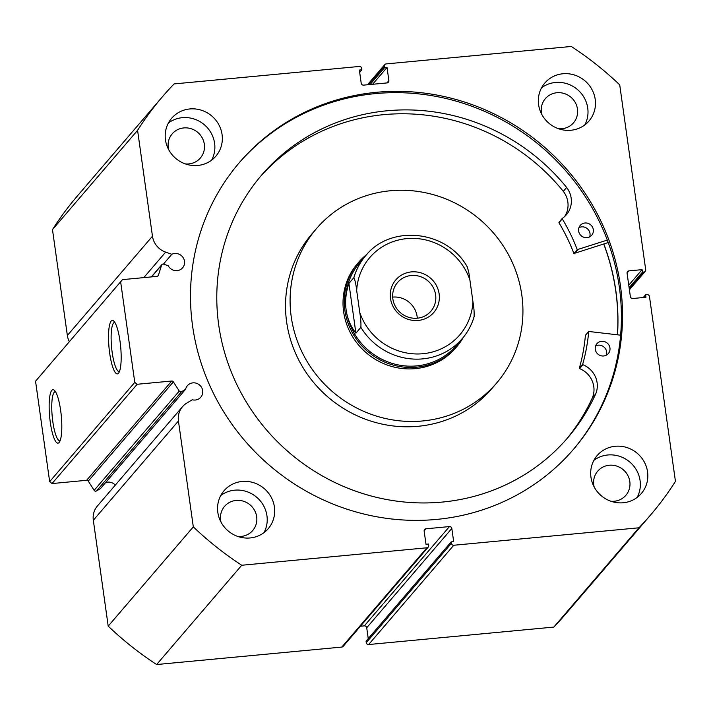 <?xml version="1.0" encoding="UTF-8"?>
<svg xmlns="http://www.w3.org/2000/svg" width="711" height="711" viewBox="0 0 711 711"><rect width="100%" height="100%" fill="white"/><g stroke="black" fill="none" stroke-linecap="round" stroke-linejoin="round"><path stroke-width="1.07" d="M185.607 389.264L100.5 488.546L96.492 490.945A1.724 1.644 -139.4 0 1 94.145 490.35L88.28 481.116A1.724 1.644 40.6 0 0 86.626 480.298L171.733 381.016A1.724 1.644 -139.4 0 1 173.386 381.843L179.252 391.068A1.724 1.644 40.6 0 0 181.598 391.663L185.607 389.264A8.843 8.452 -139.4 0 1 201.657 387.566A8.843 8.452 -139.4 0 1 192.29 399.786L186.86 403.03A19.259 18.397 40.6 0 0 182.523 406.692A19.259 18.397 40.6 0 0 178.434 420.992L93.328 520.274A19.259 18.397 -139.4 0 1 97.425 505.965L182.523 406.692M115.306 485.106A8.843 8.452 40.6 0 0 105.539 482.662M157.593 276.215L158.411 275.273L161.566 265.185A1.724 1.644 40.6 0 1 163.672 264.172L168.249 265.763A8.843 8.452 40.6 0 0 182.62 267.816A8.843 8.452 40.6 0 0 171.84 254.28L165.645 252.121A19.259 18.397 -139.4 0 1 152.465 236.203L137.579 130.326A321.408 307.036 40.6 0 1 162.49 96.678L77.383 195.96A321.408 307.036 -139.4 0 0 52.481 229.609L137.579 130.326M50.312 422.45A26.849 5.83 84.6 0 1 54.312 390.241A26.849 5.83 84.6 0 1 60.648 410.398A26.849 5.83 84.6 0 1 59.226 442.358A26.849 5.83 84.6 0 1 50.312 422.45M55.449 391.645A24.689 5.368 -95.4 0 0 55.254 391.645A24.689 5.368 -95.4 0 0 52.827 421.765A24.689 5.368 -95.4 0 0 59.893 440.802A24.689 5.368 -95.4 0 0 60.088 440.767M109.681 353.198A26.849 5.83 84.6 0 1 113.68 320.99A26.849 5.83 84.6 0 1 120.008 341.138A26.849 5.83 84.6 0 1 118.595 373.106A26.849 5.83 84.6 0 1 109.681 353.198M114.818 322.385A24.689 5.368 -95.4 0 0 114.622 322.394A24.689 5.368 -95.4 0 0 112.187 352.514A24.689 5.368 -95.4 0 0 119.261 371.551A24.689 5.368 -95.4 0 0 119.448 371.515M603.835 244.006A220.134 210.287 -139.4 0 1 617.512 334.765M238.825 163.246A220.134 210.287 -139.4 0 1 375.381 93.603A220.134 210.287 -139.4 0 1 593.489 210.234A220.134 210.287 -139.4 0 1 573.084 449.779M376.501 92.297A220.134 210.287 -139.4 0 1 594.831 209.318A220.134 210.287 -139.4 0 1 573.644 449.13A220.134 210.287 -139.4 0 1 436.527 519.421A220.134 210.287 -139.4 0 1 218.197 402.399A220.134 210.287 -139.4 0 1 239.385 162.588A220.134 210.287 -139.4 0 1 376.501 92.297M615.291 446.268A29.124 27.818 -139.4 0 1 644.166 461.741A29.124 27.818 -139.4 0 1 641.366 493.47A29.124 27.818 -139.4 0 1 623.227 502.766A29.124 27.818 -139.4 0 1 594.343 487.284A29.124 27.818 -139.4 0 1 597.151 455.564A29.124 27.818 -139.4 0 1 615.291 446.268M593.889 460.328A29.124 27.818 -139.4 0 1 607.816 454.978A29.124 27.818 -139.4 0 1 635.11 467.9A29.124 27.818 -139.4 0 1 637.154 497.416M562.934 73.757A29.124 27.818 -139.4 0 1 591.819 89.239A29.124 27.818 -139.4 0 1 589.019 120.968A29.124 27.818 -139.4 0 1 570.88 130.264A29.124 27.818 -139.4 0 1 541.995 114.782A29.124 27.818 -139.4 0 1 544.795 83.063A29.124 27.818 -139.4 0 1 562.934 73.757M541.533 87.826A29.124 27.818 -139.4 0 1 555.46 82.476A29.124 27.818 -139.4 0 1 582.762 95.398A29.124 27.818 -139.4 0 1 584.806 124.914M242.158 481.454A29.124 27.818 -139.4 0 1 271.033 496.936A29.124 27.818 -139.4 0 1 268.234 528.664A29.124 27.818 -139.4 0 1 250.094 537.96A29.124 27.818 -139.4 0 1 221.21 522.478A29.124 27.818 -139.4 0 1 224.018 490.759A29.124 27.818 -139.4 0 1 242.158 481.454M220.757 495.523A29.124 27.818 -139.4 0 1 234.683 490.172A29.124 27.818 -139.4 0 1 261.977 503.095A29.124 27.818 -139.4 0 1 264.021 532.61M189.801 108.952A29.124 27.818 -139.4 0 1 218.686 124.434A29.124 27.818 -139.4 0 1 215.886 156.153A29.124 27.818 -139.4 0 1 197.747 165.459A29.124 27.818 -139.4 0 1 168.863 149.977A29.124 27.818 -139.4 0 1 171.662 118.248A29.124 27.818 -139.4 0 1 189.801 108.952M168.4 123.021A29.124 27.818 -139.4 0 1 182.327 117.671A29.124 27.818 -139.4 0 1 209.621 130.593A29.124 27.818 -139.4 0 1 211.674 160.108M168.667 149.621A18.548 17.722 -139.4 0 1 172.213 133.846A18.548 17.722 -139.4 0 1 183.767 127.927A18.548 17.722 -139.4 0 1 202.173 137.783A18.548 17.722 -139.4 0 1 200.386 157.993A18.548 17.722 -139.4 0 1 188.833 163.921A18.548 17.722 -139.4 0 1 185.34 163.912M221.023 522.123A18.548 17.722 -139.4 0 1 224.569 506.356A18.548 17.722 -139.4 0 1 236.123 500.428A18.548 17.722 -139.4 0 1 254.52 510.294A18.548 17.722 -139.4 0 1 252.734 530.504A18.548 17.722 -139.4 0 1 241.18 536.423A18.548 17.722 -139.4 0 1 237.696 536.414M541.8 114.427A18.548 17.722 -139.4 0 1 545.346 98.651A18.548 17.722 -139.4 0 1 556.909 92.732A18.548 17.722 -139.4 0 1 575.306 102.588A18.548 17.722 -139.4 0 1 573.519 122.799A18.548 17.722 -139.4 0 1 561.966 128.727A18.548 17.722 -139.4 0 1 558.473 128.718M594.156 486.928A18.548 17.722 -139.4 0 1 597.702 471.162A18.548 17.722 -139.4 0 1 609.256 465.234A18.548 17.722 -139.4 0 1 627.653 475.099A18.548 17.722 -139.4 0 1 625.867 495.309A18.548 17.722 -139.4 0 1 614.313 501.228A18.548 17.722 -139.4 0 1 610.829 501.228M86.626 480.298L52.054 483.56L49.663 481.658L35.55 381.212L122.461 279.636L157.024 276.375A1.724 1.644 -139.4 0 0 158.411 275.273M152.465 236.203L67.358 335.485A19.259 18.397 40.6 0 0 69.314 341.635M67.358 335.485L52.481 229.609M451.361 543.364A2.16 2.062 40.6 0 0 453.751 545.257L638.94 527.793A321.408 307.036 40.6 0 0 650.538 515.04L565.432 614.322A321.408 307.036 -139.4 0 1 553.833 627.075L368.654 644.539A2.16 2.062 -139.4 0 1 366.263 642.646L451.361 543.364L451.156 541.898L453.671 541.658L451.823 528.477L366.716 627.76L368.245 638.62M451.156 541.898L366.049 641.18L366.263 642.646M366.716 627.76A2.16 2.062 40.6 0 0 364.325 625.867L449.432 526.584L425.951 528.797L424.129 530.921M360.433 626.231L364.325 625.867M341.822 647.072L426.92 547.79A2.16 2.062 40.6 0 0 428.262 547.097L343.164 646.379A2.16 2.062 -139.4 0 1 341.822 647.072L156.633 664.536A321.408 307.036 -139.4 0 1 108.205 626.142L93.328 520.274M426.92 547.79L241.731 565.254A321.408 307.036 40.6 0 1 193.312 526.869L178.434 420.992M428.262 547.097A2.16 2.062 40.6 0 0 428.724 545.497L428.52 544.031L426.005 544.27L424.147 531.09A2.16 2.062 -139.4 0 1 425.951 528.797M449.432 526.584A2.16 2.062 -139.4 0 1 451.823 528.477M650.538 515.04A321.408 307.036 40.6 0 0 675.45 481.391L649.472 296.514A2.16 2.062 40.6 0 0 647.081 294.621L645.606 294.763L643.233 297.527M629.306 289.048L643.899 272.02L642.433 272.162L642.077 269.647L628.871 270.891A2.16 2.062 -139.4 0 0 627.075 273.184L630.364 296.62A2.16 2.062 -139.4 0 0 632.754 298.513L645.961 297.269L645.606 294.763M643.899 272.02A2.16 2.062 40.6 0 0 645.704 269.727L619.716 84.858A321.408 307.036 40.6 0 0 571.297 46.464L386.109 63.928A2.16 2.062 40.6 0 0 384.304 66.221L368.485 84.68M386.9 82.938L388.881 80.636L387.024 67.447L384.509 67.687L384.304 66.221M388.881 80.636A2.16 2.062 -139.4 0 1 387.077 82.92L363.597 85.133A2.16 2.062 -139.4 0 1 361.206 83.24L359.357 70.06L361.872 69.82L359.686 72.38M162.49 96.678A321.408 307.036 40.6 0 1 174.088 83.925L359.277 66.461A2.16 2.062 40.6 0 1 361.668 68.354L361.872 69.82M122.461 279.636L35.55 381.212M49.663 481.658L134.77 382.385L120.657 281.929M134.77 382.385L137.161 384.278L52.054 483.56M171.733 381.016L137.161 384.278M638.94 527.793L553.833 627.075M156.633 664.536L241.731 565.254M193.312 526.869L108.205 626.142M387.024 67.447L372.591 84.289M384.509 67.687L370.075 84.529M642.433 272.162L629.111 287.697M642.077 269.647L628.755 285.191M171.84 254.28L163.414 264.101M366.876 254.369A64.71 61.821 40.6 0 0 358.628 262.288L357.384 263.745A64.71 61.821 40.6 0 0 350.701 273.317A64.71 61.821 40.6 0 0 371.098 356.558A64.71 61.821 40.6 0 0 455.644 347.981L456.897 346.524A64.71 61.821 40.6 0 0 463.465 337.156M316.439 228.649L311.871 233.972A118.639 113.333 40.6 0 0 299.615 251.516A118.639 113.333 40.6 0 0 337.023 404.141A118.639 113.333 40.6 0 0 492.021 388.402L496.589 383.078A118.639 113.333 40.6 0 0 508.845 365.525A118.639 113.333 40.6 0 0 471.446 212.909A118.639 113.333 40.6 0 0 316.439 228.649A118.639 113.333 40.6 0 0 304.184 246.193A118.639 113.333 40.6 0 0 341.582 398.809A118.639 113.333 40.6 0 0 496.589 383.078M617.406 334.757A220.028 210.189 40.6 0 0 603.737 244.033M439.131 293.883A25.018 23.907 -139.4 0 1 418.228 320.448A25.018 23.907 -139.4 0 1 390.499 298.469A25.018 23.907 -139.4 0 1 411.402 271.895A25.018 23.907 -139.4 0 1 439.131 293.883M392.854 298.869A22.005 21.019 40.6 0 0 408.407 317.213A22.005 21.019 40.6 0 0 430.946 311.169A22.005 21.019 40.6 0 0 435.621 294.834A22.005 21.019 40.6 0 0 420.068 276.49A22.005 21.019 40.6 0 0 397.529 282.534A22.005 21.019 40.6 0 0 392.854 298.869M417.277 318.19A22.005 21.019 40.6 0 0 417.099 316.431A22.005 21.019 40.6 0 0 392.685 297.109M359.659 262.75A63.634 60.791 40.6 0 0 346.133 309.996A63.634 60.791 40.6 0 0 391.112 363.054A63.634 60.791 40.6 0 0 456.284 345.582L462.301 338.56A63.634 60.791 -139.4 0 1 360.886 327.353L355.9 333.166C350.63 326.367 347.368 318.644 346.133 309.996C344.942 301.34 345.866 292.479 348.914 283.422L353.891 277.61A63.634 60.791 -139.4 0 1 365.676 255.729L359.659 262.75M358.628 262.288A64.71 61.821 40.6 0 0 344.871 310.343A64.71 61.821 40.6 0 0 390.615 364.299A64.71 61.821 40.6 0 0 456.897 346.524M360.886 327.353C361.108 322.945 360.726 317.977 359.757 312.44A59.324 56.667 40.6 0 0 422.903 353.723A59.324 56.667 40.6 0 0 472.948 301.757L469.882 279.912A59.324 56.667 40.6 0 0 406.728 238.62A59.324 56.667 40.6 0 0 356.682 290.586C356.042 284.64 355.109 280.312 353.891 277.61M472.948 301.757C473.926 307.321 474.308 312.289 474.086 316.679A63.634 60.791 -139.4 0 1 462.301 338.56C467.829 332.073 471.793 324.714 474.175 316.475L474.086 316.679M467.091 266.936C468.318 269.656 469.242 273.984 469.882 279.912M359.757 312.44L356.682 290.586M355.9 333.166L348.914 283.422M607.31 240.078L577.234 249.641A187.668 179.279 40.6 0 0 562.268 218.864L562.383 218.313A22.29 21.294 40.6 0 0 566.427 214.695A22.29 21.294 40.6 0 0 566.631 187.464L566.64 187.455A201.675 192.654 40.6 0 0 387.193 110.765A201.675 192.654 40.6 0 0 261.568 175.173A201.675 192.654 40.6 0 0 242.167 394.872A201.675 192.654 40.6 0 0 442.189 502.082A201.675 192.654 40.6 0 0 567.805 437.683A201.675 192.654 40.6 0 0 595.667 393.992L595.658 393.992A22.29 21.294 40.6 0 0 582.958 364.743L582.7 364.219A187.668 179.279 40.6 0 0 588.726 331.468L620.623 335.174M608.225 242.54L573.91 253.516A187.668 179.279 40.6 0 0 558.944 222.739L562.241 218.464M578.958 227.662A7.545 7.217 -139.4 0 1 589.677 236.861M584.949 222.996A7.545 7.217 -139.4 0 1 591.712 235.234A7.545 7.217 -139.4 0 1 579.518 233.635A7.545 7.217 -139.4 0 1 584.949 222.996M595.587 345.99A7.545 7.217 -139.4 0 1 606.314 355.18M601.577 341.324A7.545 7.217 -139.4 0 1 608.34 353.563A7.545 7.217 -139.4 0 1 596.147 351.954A7.545 7.217 -139.4 0 1 601.577 341.324M564.641 216.526A22.29 21.294 40.6 0 0 563.316 191.339A201.675 192.654 40.6 0 0 383.869 114.64A201.675 192.654 40.6 0 0 259.924 177.119M566.134 439.602A201.675 192.654 40.6 0 0 592.343 397.867L595.667 393.992M595.658 393.992L592.343 397.858A22.29 21.294 40.6 0 0 579.643 368.618L579.376 368.094A187.668 179.279 40.6 0 0 585.411 335.343L588.824 331.237M566.631 187.464L563.316 191.339M181.598 391.663L96.492 490.945M453.751 545.257L368.654 644.539M628.871 270.891L627.058 273.015M165.645 252.121L143.782 277.628M161.566 265.185L151.523 276.899M94.145 490.35L179.252 391.068M173.386 381.843L88.28 481.116M577.776 249.908L574.452 253.783M588.726 331.468L585.411 335.343M582.7 364.219L579.376 368.094M582.958 364.743L579.643 368.618M562.268 218.864L558.944 222.739M577.234 249.641L573.91 253.516M367.489 84.769L384.767 64.621M645.241 271.335L629.404 289.804M161.868 264.634L151.336 276.917M467.385 267.078C447.255 230.355 390.801 223.929 365.676 255.729M562.303 218.375L558.979 222.25"/></g></svg>
